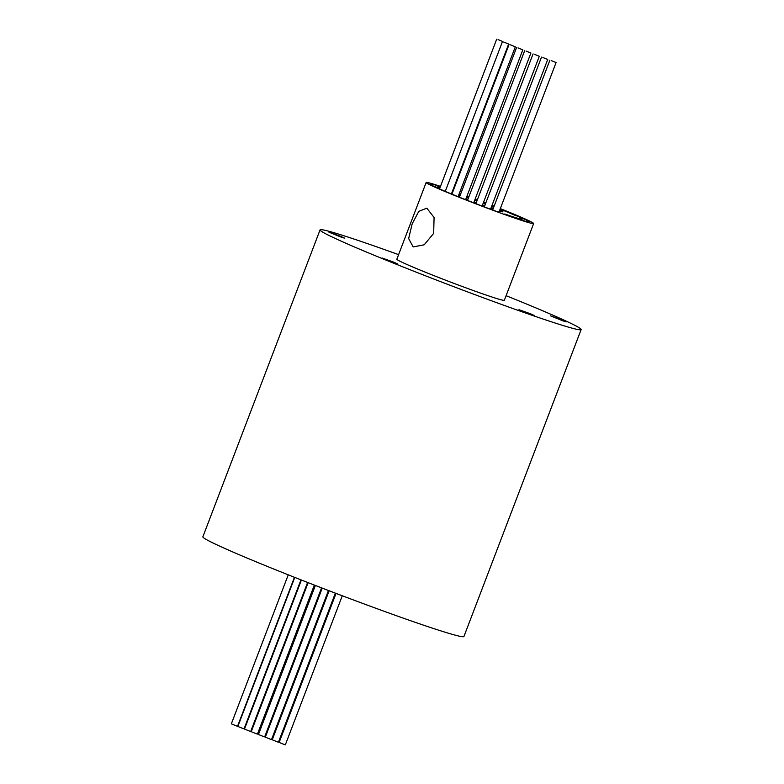 <?xml version="1.0" encoding="UTF-8"?>
<svg xmlns="http://www.w3.org/2000/svg" width="784" height="784" viewBox="0 0 784 784"><rect width="100%" height="100%" fill="white"/><g stroke="black" fill="none" stroke-linecap="round" stroke-linejoin="round"><path stroke-width="1.18" d="M503.808 42.091L508.649 44.051L503.808 42.091M510.472 44.855L515.313 46.815L510.472 44.855M542.891 57.506L547.722 59.466L542.891 57.506M534.463 54.321L539.304 56.281L534.463 54.321M498.075 39.612L502.907 41.572L498.075 39.612M517.979 47.893L522.82 49.853L517.979 47.893M526.064 51.078L530.905 53.038L526.064 51.078M551.26 60.593L556.091 62.553L551.26 60.593M342.275 595.762L285.356 744.8L283.975 744.388L279.143 742.428L336.042 593.4M335.356 593.135L278.447 742.174L277.066 741.762L272.234 739.802L329.143 590.764M321.567 587.863L264.669 736.872L263.287 736.46L258.446 734.5L315.354 585.462M328.447 590.499L271.538 739.528L270.157 739.116L265.325 737.156L322.234 588.118M314.345 585.07L257.446 734.079L256.064 733.657L251.233 731.697L308.141 582.659M307.602 582.443L250.704 731.433L249.322 731.021L244.49 729.061L301.399 580.023M300.958 579.846L244.069 728.826L242.687 728.405L237.846 726.445L294.764 577.406M294.441 577.279L237.552 726.239L236.17 725.817L231.339 723.857L288.247 574.829M433.67 233.367L424.203 244.794L413.178 246.931L408.65 238.571L412.188 223.783L418.793 211.357L426.81 208.162L434.081 217.472L433.67 233.367M531.248 314.668L534.747 315.717L530.631 313.835L518.979 309.69L531.248 314.668M562.794 320.813L566.303 321.861L562.177 319.98L550.525 315.844L562.794 320.813M341.216 237.15L344.725 238.199L340.609 236.317L328.947 232.172L341.216 237.15M394.303 262.954L397.811 264.012L393.686 262.13L382.033 257.985L394.303 262.954M520.997 217.834L519.527 217.472A45.207 1.735 -159.1 0 1 522.134 219.138A45.207 1.735 -159.1 0 1 504.778 213.993L509.306 215.992A53.43 2.048 20.9 0 0 529.808 222.068A53.43 2.048 20.9 0 0 526.73 220.098L520.997 217.834M460.757 193.717L460.11 193.56L460.688 193.873M439.589 188.738L438.824 188.542L439.559 188.924A53.43 2.048 20.9 0 0 497.183 211.66L498.996 212.092M490.96 208.113A24.657 0.951 20.9 0 0 492.705 208.73A24.657 0.951 20.9 0 0 493.097 208.867M499.418 210.984A24.657 0.951 20.9 0 0 502.936 211.807A24.657 0.951 20.9 0 0 499.761 210.073M493.646 207.437A24.657 0.951 20.9 0 0 491.548 206.574M485.365 204.105A24.657 0.951 20.9 0 0 483.179 203.252M476.956 200.88A24.657 0.951 20.9 0 0 474.761 200.067M468.509 197.784A24.657 0.951 20.9 0 0 467.097 197.284A24.657 0.951 20.9 0 0 466.588 197.107M440.49 186.376A57.536 2.205 20.9 0 0 426.153 182.486A57.536 2.205 20.9 0 0 454.22 195.294A57.536 2.205 20.9 0 0 509.776 216.364A57.536 2.205 20.9 0 0 533.649 223.538A57.536 2.205 20.9 0 0 500.319 208.613M426.153 182.486L396.851 259.21A57.536 2.205 20.9 0 0 424.918 272.028A57.536 2.205 20.9 0 0 480.474 293.089A57.536 2.205 20.9 0 0 504.347 300.262L533.649 223.538M398.595 254.643A139.728 5.361 20.9 0 0 378.055 247.313A139.728 5.361 20.9 0 0 320.068 229.888L202.87 536.805A139.728 5.361 20.9 0 0 271.029 567.92A139.728 5.361 20.9 0 0 405.945 619.086A139.728 5.361 20.9 0 0 463.932 636.5L581.13 329.584A139.728 5.361 20.9 0 0 506.092 295.695M320.068 229.888A139.728 5.361 20.9 0 0 388.227 261.003A139.728 5.361 20.9 0 0 523.144 312.169A139.728 5.361 20.9 0 0 581.13 329.584M500.133 209.093A45.207 1.735 -159.1 0 1 514.03 214.924L520.233 217.09A53.43 2.048 20.9 0 0 500.261 208.769M466.901 196.284A45.207 1.735 -159.1 0 1 468.812 196.99M475.045 199.312A45.207 1.735 -159.1 0 1 477.24 200.145M483.454 202.517A45.207 1.735 -159.1 0 1 485.649 203.36M491.852 205.78A45.207 1.735 -159.1 0 1 493.959 206.613M494.077 206.31A53.43 2.048 20.9 0 0 491.97 205.477M485.766 203.066A53.43 2.048 20.9 0 0 483.571 202.223M477.348 199.842A53.43 2.048 20.9 0 0 475.163 199.018M468.92 196.686A53.43 2.048 20.9 0 0 467.019 195.98M453.132 191.002L452.603 190.796M439.755 188.287A45.207 1.735 -159.1 0 1 437.668 186.886A45.207 1.735 -159.1 0 1 440.167 187.229M452.476 191.139A45.207 1.735 -159.1 0 1 453.005 191.325M440.402 186.612A53.43 2.048 20.9 0 0 429.985 183.946A53.43 2.048 20.9 0 0 433.072 185.916L439.687 188.483M492.783 209.691A45.207 1.735 -159.1 0 1 490.657 208.907M484.424 206.574A45.207 1.735 -159.1 0 1 482.219 205.751M476.006 203.37A45.207 1.735 -159.1 0 1 473.82 202.527M467.617 200.106A45.207 1.735 -159.1 0 1 465.725 199.352M459.542 196.882A45.207 1.735 -159.1 0 1 458.219 196.333M452.064 193.795A45.207 1.735 -159.1 0 1 451.545 193.579M494.136 206.153A57.536 2.205 20.9 0 0 492.029 205.33M485.815 202.919A57.536 2.205 20.9 0 0 483.63 202.076M477.407 199.695A57.536 2.205 20.9 0 0 475.212 198.871M468.979 196.529A57.536 2.205 20.9 0 0 467.078 195.824M460.825 193.53A57.536 2.205 20.9 0 0 459.483 193.04M453.211 190.786A57.536 2.205 20.9 0 0 452.682 190.6M460.267 194.991A24.657 0.951 20.9 0 0 458.885 194.579M458.62 195.285A24.657 0.951 20.9 0 0 459.924 195.902M466.039 198.538A24.657 0.951 20.9 0 0 467.921 199.312M474.104 201.782A24.657 0.951 20.9 0 0 476.29 202.635M482.503 205.006A24.657 0.951 20.9 0 0 484.708 205.829M526.201 221.48L526.73 220.098M502.426 41.67L445.253 191.384M509.09 44.443L451.927 194.158M541.509 57.085L484.306 206.878M533.081 53.9L475.888 203.673M496.693 39.2L439.52 188.905M516.597 47.471L459.424 197.205M524.682 50.666L467.499 200.41M549.878 60.182L492.666 209.994M437.374 187.66L437.668 186.886M521.742 220.157L522.134 219.138M556.091 62.553L498.928 212.268M530.905 53.038L473.703 202.831M522.82 49.853L465.608 199.665M539.304 56.281L482.111 206.045M547.722 59.466L490.539 209.21M515.313 46.815L458.091 196.666M508.649 44.051L451.408 193.952"/></g></svg>
